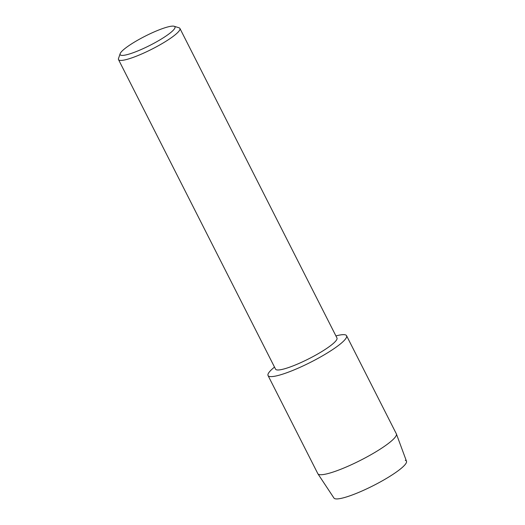 <?xml version="1.0" encoding="UTF-8"?>
<svg xmlns="http://www.w3.org/2000/svg" width="525" height="525" viewBox="0 0 525 525"><rect width="100%" height="100%" fill="white"/><g stroke="black" fill="none" stroke-linecap="round" stroke-linejoin="round"><path stroke-width="0.79" d="M405.267 460.333A40.674 6.851 153.1 0 1 379.824 482.199A40.674 6.851 153.1 0 1 335.068 498.75A40.674 6.851 153.1 0 1 333.966 498.061L317.894 473.786A44.021 7.416 153.1 0 1 317.822 473.662L268.045 375.546A44.021 7.416 153.1 0 1 274.509 367.087A44.021 7.416 153.1 0 0 269.312 376.418A44.021 7.416 153.1 0 1 268.045 375.546M178.927 27.753A34.433 5.801 153.1 0 1 179.018 27.779A34.433 5.801 153.1 0 1 179.918 28.435L336.971 337.995A34.433 5.801 153.1 0 1 311.686 357.302A34.433 5.801 153.1 0 1 276.55 369.836A34.433 5.801 153.1 0 1 275.553 369.154L118.506 59.594A34.433 5.801 153.1 0 1 118.512 58.478L120.159 53.675A30.732 5.178 153.1 0 1 145.064 36.225A30.732 5.178 153.1 0 1 174.09 26.25A30.732 5.178 153.1 0 1 174.169 26.276A30.732 5.178 153.1 0 1 154.711 42.853A30.732 5.178 153.1 0 1 121.039 55.276A30.732 5.178 153.1 0 1 120.159 53.675M345.292 334.838A44.021 7.416 153.1 0 1 317.756 358.503A44.021 7.416 153.1 0 1 269.312 376.418A44.021 7.416 153.1 0 0 314.239 360.393A44.021 7.416 153.1 0 0 346.566 335.711A44.021 7.416 153.1 0 0 345.292 334.838A44.021 7.416 153.1 0 0 335.921 335.928A44.021 7.416 153.1 0 1 345.292 334.838M179.918 28.435A34.433 5.801 153.1 0 1 154.639 47.742A34.433 5.801 153.1 0 1 119.497 60.277A34.433 5.801 153.1 0 1 118.506 59.594M346.566 335.711L396.342 433.827A44.021 7.416 153.1 0 1 396.401 433.958A44.021 7.416 153.1 0 1 363.635 458.706A44.021 7.416 153.1 0 1 319.088 474.534A44.021 7.416 153.1 0 1 317.894 473.786M396.401 433.958L406.494 461.265A40.674 6.851 153.1 0 1 376.228 484.129A40.674 6.851 153.1 0 1 335.068 498.75M174.169 26.276L179.018 27.779"/></g></svg>

